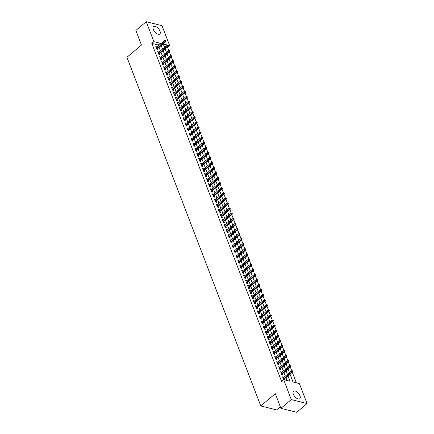 <?xml version="1.0" encoding="UTF-8"?>
<svg xmlns="http://www.w3.org/2000/svg" width="434" height="434" viewBox="0 0 434 434"><rect width="100%" height="100%" fill="white"/><g stroke="black" fill="none" stroke-linecap="round" stroke-linejoin="round"><path stroke-width="0.65" d="M293.313 394.126A4.883 2.436 -130.1 0 1 293.493 391.229A4.883 2.436 -130.1 0 1 296.829 391.842A4.883 2.436 -130.1 0 1 299.965 395.808A4.883 2.436 -130.1 0 1 299.786 398.7A4.883 2.436 -130.1 0 1 296.444 398.092A4.883 2.436 -130.1 0 1 293.313 394.126M153.332 29.458A4.883 2.436 -130.1 0 1 153.511 26.561A4.883 2.436 -130.1 0 1 156.848 27.174A4.883 2.436 -130.1 0 1 159.978 31.139A4.883 2.436 -130.1 0 1 159.799 34.036A4.883 2.436 -130.1 0 1 156.462 33.423A4.883 2.436 -130.1 0 1 153.332 29.458M280.31 406.75L276.55 409.918L260.78 405.936L126.94 57.277L141.468 45.049L135.858 30.434L146.231 21.7L162.007 25.682L169.661 45.63L163.271 44.018L164.557 47.377M168.859 50.686L167.589 47.377L169.661 45.63M296.362 382.848L292.304 372.28M291.767 370.88L290.351 367.197M289.82 365.802L288.404 362.113M287.867 360.719L286.451 357.03M285.914 355.636L284.498 351.947M283.966 350.553L282.55 346.864M282.013 345.469L280.597 341.78M280.06 340.386L278.65 336.703M278.113 335.303L276.697 331.619M276.16 330.225L274.744 326.536M274.212 325.142L272.796 321.453M272.259 320.059L270.843 316.37M270.306 314.976L268.89 311.286M268.358 309.892L266.943 306.203M266.405 304.809L264.99 301.125M264.452 299.726L263.042 296.042M262.505 294.648L261.089 290.959M260.552 289.565L259.136 285.876M258.604 284.482L257.188 280.793M256.651 279.398L255.235 275.709M254.698 274.315L253.282 270.626M252.751 269.232L251.335 265.548M250.798 264.149L249.382 260.465M248.845 259.065L247.434 255.382M246.897 253.988L245.481 250.299M244.944 248.904L243.528 245.215M242.997 243.821L241.581 240.132M241.044 238.738L239.628 235.049M239.091 233.655L237.675 229.971M237.143 228.572L235.727 224.888M235.19 223.488L233.774 219.805M233.237 218.411L231.821 214.721M231.289 213.327L229.874 209.638M229.336 208.244L227.921 204.555M227.389 203.161L225.973 199.472M225.436 198.078L224.02 194.389M223.483 192.994L222.067 189.311M221.535 187.911L220.119 184.228M219.582 182.833L218.166 179.144M217.629 177.75L216.213 174.061M215.682 172.667L214.266 168.978M213.729 167.584L212.313 163.895M211.776 162.5L210.365 158.811M209.828 157.417L208.412 153.734M207.875 152.334L206.459 148.65M205.928 147.256L204.512 143.567M203.975 142.173L202.559 138.484M202.022 137.09L200.606 133.401M200.074 132.007L198.658 128.318M198.121 126.923L196.705 123.234M196.168 121.84L194.757 118.157M194.22 116.757L192.804 113.073M192.267 111.674L190.851 107.99M190.32 106.596L188.904 102.907M188.367 101.513L186.951 97.824M186.414 96.429L184.998 92.74M184.466 91.346L183.05 87.657M182.513 86.263L181.097 82.574M180.56 81.18L179.15 77.496M178.613 76.096L177.197 72.413M176.66 71.019L175.244 67.33M174.712 65.935L173.296 62.246M172.759 60.852L171.343 57.163M170.806 55.769L169.39 52.08M290.015 374.206L293.01 382.001L299.4 383.618L307.06 403.566L291.29 399.584L283.63 379.636L290.026 381.247L287.981 375.92M291.29 399.584L280.912 408.318L296.682 412.3L307.06 403.566M283.782 377.401L282.599 376.826L283.679 379.647M281.829 372.323L280.646 371.743L281.818 374.792L282.881 375.063L282.425 373.869M279.881 367.24L278.693 366.659L279.865 369.708L280.934 369.98L280.472 368.786M277.928 362.157L276.746 361.576L277.917 364.625L278.981 364.896L278.525 363.703M275.981 357.074L274.793 356.493L275.964 359.542L277.028 359.813L276.572 358.625M274.028 351.99L272.845 351.41L274.011 354.464L275.08 354.73L274.624 353.542M272.075 346.907L270.892 346.332L272.064 349.381L273.127 349.647L272.671 348.459M270.127 341.824L268.939 341.249L270.111 344.298L271.179 344.563L270.718 343.375M268.174 336.741L266.991 336.166L268.158 339.214L269.226 339.486L268.771 338.292M266.221 331.663L265.038 331.082L266.21 334.131L267.273 334.402L266.818 333.209M264.273 326.58L263.085 325.999L264.257 329.048L265.326 329.319L264.865 328.126M262.32 321.496L261.138 320.916L262.31 323.965L263.373 324.236L262.917 323.042M260.373 316.413L259.185 315.833L260.357 318.887L261.42 319.153L260.964 317.965M258.42 311.33L257.237 310.755L258.404 313.804L259.472 314.07L259.017 312.881M256.467 306.247L255.284 305.672L256.456 308.72L257.519 308.986L257.064 307.798M254.519 301.163L253.331 300.588L254.503 303.637L255.572 303.909L255.111 302.715M252.566 296.086L251.384 295.505L252.55 298.554L253.619 298.825L253.163 297.632M250.613 291.002L249.431 290.422L250.602 293.471L251.666 293.742L251.21 292.549M248.666 285.919L247.478 285.339L248.649 288.388L249.718 288.659L249.257 287.465M246.713 280.836L245.53 280.255L246.702 283.304L247.765 283.576L247.309 282.388M244.76 275.753L243.577 275.172L244.749 278.227L245.812 278.492L245.356 277.304M242.812 270.67L241.629 270.094L242.796 273.143L243.865 273.409L243.409 272.221M240.859 265.586L239.677 265.011L240.848 268.06L241.912 268.326L241.456 267.138M238.912 260.508L237.723 259.928L238.895 262.977L239.959 263.248L239.503 262.055M236.959 255.425L235.776 254.845L236.942 257.894L238.011 258.165L237.555 256.971M235.006 250.342L233.823 249.762L234.995 252.81L236.058 253.082L235.602 251.888M233.058 245.259L231.87 244.678L233.042 247.727L234.11 247.998L233.649 246.81M231.105 240.176L229.922 239.595L231.094 242.649L232.157 242.915L231.702 241.727M229.152 235.092L227.969 234.517L229.141 237.566L230.204 237.832L229.749 236.644M227.204 230.009L226.022 229.434L227.188 232.483L228.257 232.749L227.796 231.561M225.251 224.926L224.069 224.351L225.241 227.4L226.304 227.671L225.848 226.477M223.304 219.848L222.116 219.268L223.288 222.316L224.351 222.588L223.895 221.394M221.351 214.765L220.168 214.184L221.335 217.233L222.403 217.505L221.948 216.311M219.398 209.682L218.215 209.101L219.387 212.15L220.45 212.421L219.995 211.228M217.45 204.598L216.262 204.018L217.434 207.072L218.503 207.338L218.042 206.15M215.497 199.515L214.315 198.94L215.486 201.989L216.55 202.255L216.094 201.067M213.544 194.432L212.362 193.857L213.533 196.906L214.597 197.172L214.141 195.984M211.597 189.349L210.414 188.774L211.58 191.823L212.649 192.094L212.188 190.9M209.644 184.271L208.461 183.691L209.633 186.739L210.696 187.011L210.24 185.817M207.696 179.188L206.508 178.607L207.68 181.656L208.743 181.927L208.287 180.734M205.743 174.105L204.56 173.524L205.727 176.573L206.796 176.844L206.34 175.651M203.79 169.021L202.607 168.441L203.779 171.49L204.843 171.761L204.387 170.573M201.843 163.938L200.654 163.358L201.826 166.412L202.895 166.678L202.434 165.49M199.89 158.855L198.707 158.28L199.879 161.329L200.942 161.594L200.486 160.406M197.937 153.772L196.754 153.197L197.926 156.245L198.989 156.511L198.533 155.323M195.989 148.694L194.801 148.113L195.973 151.162L197.041 151.433L196.58 150.24M194.036 143.611L192.853 143.03L194.025 146.079L195.088 146.35L194.633 145.157M192.088 138.527L190.9 137.947L192.072 140.996L193.135 141.267L192.68 140.073M190.135 133.444L188.953 132.864L190.119 135.913L191.188 136.184L190.732 134.996M188.182 128.361L187 127.78L188.172 130.835L189.235 131.101L188.779 129.912M186.235 123.278L185.047 122.703L186.219 125.752L187.287 126.017L186.826 124.829M184.282 118.194L183.099 117.619L184.266 120.668L185.334 120.934L184.879 119.746M182.329 113.111L181.146 112.536L182.318 115.585L183.381 115.856L182.926 114.663M180.381 108.033L179.193 107.453L180.365 110.502L181.434 110.773L180.973 109.58M178.428 102.95L177.246 102.37L178.417 105.419L179.481 105.69L179.025 104.496M176.481 97.867L175.293 97.287L176.464 100.335L177.528 100.607L177.072 99.413M174.528 92.784L173.345 92.203L174.511 95.258L175.58 95.523L175.124 94.335M172.575 87.701L171.392 87.125L172.564 90.174L173.627 90.44L173.171 89.252M170.627 82.617L169.439 82.042L170.611 85.091L171.68 85.357L171.218 84.169M168.674 77.534L167.491 76.959L168.658 80.008L169.727 80.279L169.271 79.086M166.721 72.456L165.538 71.876L166.71 74.925L167.774 75.196L167.318 74.002M164.774 67.373L163.585 66.793L164.757 69.841L165.826 70.113L165.365 68.919M162.821 62.29L161.638 61.709L162.81 64.758L163.873 65.029L163.417 63.836M160.868 57.207L159.685 56.626L160.857 59.675L161.92 59.946L161.464 58.758M158.92 52.123L157.737 51.548L158.904 54.597L159.972 54.863L159.511 53.675M165.197 49.037L166.282 51.868M167.144 54.12L168.235 56.952M169.097 59.203L170.182 62.035M171.05 64.281L172.135 67.113M172.998 69.364L174.088 72.196M174.951 74.447L176.036 77.279M176.898 79.53L177.989 82.362M178.851 84.614L179.936 87.446M180.804 89.697L181.889 92.529M182.752 94.78L183.842 97.612M184.705 99.858L185.79 102.69M186.658 104.941L187.743 107.773M188.606 110.024L189.696 112.856M190.559 115.108L191.644 117.939M192.506 120.191L193.597 123.023M194.459 125.274L195.544 128.106M196.412 130.357L197.497 133.189M198.36 135.435L199.45 138.272M200.313 140.518L201.398 143.35M202.266 145.602L203.351 148.433M204.213 150.685L205.304 153.517M206.166 155.768L207.251 158.6M208.114 160.851L209.204 163.683M210.067 165.934L211.157 168.766M212.02 171.018L213.105 173.85M213.967 176.096L215.058 178.927M215.92 181.179L217.005 184.011M217.873 186.262L218.958 189.094M219.821 191.345L220.911 194.177M221.774 196.428L222.859 199.26M223.727 201.512L224.812 204.343M225.675 206.595L226.765 209.427M227.628 211.673L228.713 214.504M229.575 216.756L230.666 219.588M231.528 221.839L232.613 224.671M233.481 226.922L234.566 229.754M235.429 232.006L236.519 234.837M237.382 237.089L238.467 239.921M239.335 242.172L240.42 245.004M241.282 247.25L242.373 250.087M243.235 252.333L244.32 255.165M245.183 257.416L246.273 260.248M247.136 262.499L248.221 265.331M249.089 267.583L250.174 270.415M251.036 272.666L252.127 275.498M252.989 277.749L254.074 280.581M254.942 282.832L256.027 285.664M256.89 287.91L257.98 290.742M258.843 292.993L259.928 295.825M260.791 298.077L261.881 300.908M262.744 303.16L263.829 305.992M264.697 308.243L265.782 311.075M266.644 313.326L267.735 316.158M268.597 318.41L269.682 321.241M270.55 323.487L271.635 326.319M272.498 328.571L273.588 331.402M274.451 333.654L275.536 336.486M276.398 338.737L277.489 341.569M278.351 343.82L279.436 346.652M280.304 348.903L281.389 351.735M282.252 353.987L283.342 356.819M284.205 359.064L285.29 361.896M286.158 364.148L287.243 366.98M288.105 369.231L289.196 372.063M290.058 374.314L291.143 377.146M167.589 47.377L167.128 47.263M165.256 46.791L164.231 46.53M291.925 379.18L293.27 382.066M158.497 45.754L158.209 45.011L151.813 43.395L281.558 381.383L283.63 379.636M286.983 380.482L285.903 377.667M285.312 376.115L283.955 372.584M283.359 371.032L282.002 367.5M281.406 365.954L280.049 362.417M279.458 360.871L278.102 357.334M277.505 355.788L276.149 352.256M275.552 350.705L274.196 347.173M273.604 345.621L272.248 342.09M271.651 340.538L270.295 337.006M269.704 335.455L268.348 331.923M267.751 330.377L266.395 326.84M265.798 325.294L264.442 321.757M263.85 320.211L262.494 316.679M261.897 315.127L260.541 311.596M259.944 310.044L258.588 306.512M257.997 304.961L256.64 301.429M256.044 299.878L254.687 296.346M254.096 294.8L252.74 291.263M252.143 289.717L250.787 286.18M250.19 284.633L248.834 281.102M248.243 279.55L246.886 276.019M246.29 274.467L244.933 270.935M244.337 269.384L242.98 265.852M242.389 264.301L241.033 260.769M240.436 259.217L239.08 255.686M238.488 254.14L237.132 250.602M236.535 249.056L235.179 245.525M234.582 243.973L233.226 240.441M232.635 238.89L231.279 235.358M230.682 233.807L229.326 230.275M228.729 228.723L227.373 225.192M226.781 223.64L225.425 220.109M224.828 218.562L223.472 215.025M222.875 213.479L221.519 209.942M220.928 208.396L219.571 204.864M218.975 203.313L217.618 199.781M217.027 198.229L215.671 194.698M215.074 193.146L213.718 189.615M213.121 188.063L211.765 184.531M211.174 182.985L209.817 179.448M209.221 177.902L207.864 174.365M207.268 172.819L205.911 169.287M205.32 167.736L203.964 164.204M203.367 162.652L202.011 159.121M201.419 157.569L200.063 154.037M199.466 152.486L198.11 148.954M197.513 147.403L196.157 143.871M195.566 142.325L194.21 138.788M193.613 137.242L192.257 133.71M191.66 132.158L190.304 128.627M189.712 127.075L188.356 123.544M187.759 121.992L186.403 118.46M185.812 116.909L184.455 113.377M183.859 111.826L182.502 108.294M181.906 106.748L180.549 103.211M179.958 101.665L178.602 98.127M178.005 96.581L176.649 93.05M176.052 91.498L174.696 87.966M174.105 86.415L172.748 82.883M172.152 81.332L170.795 77.8M170.204 76.248L168.848 72.717M168.251 71.171L166.895 67.633M166.298 66.087L164.942 62.55M164.35 61.004L162.994 57.472M162.397 55.921L161.041 52.389M160.444 50.838L159.088 47.306M156.967 47.04L155.784 46.465L156.956 49.514L158.019 49.78L157.564 48.592M284.747 379.918L284.379 378.953M280.912 408.318L275.302 393.709L260.78 405.936M151.813 43.395L153.891 41.648L146.231 21.7M160.569 44.008L160.287 43.264L153.891 41.648M287.384 374.368L286.028 370.837M285.431 369.285L284.075 365.754M283.483 364.207L282.127 360.67M281.53 359.124L280.174 355.587M279.583 354.041L278.227 350.509M277.63 348.958L276.274 345.426M275.677 343.874L274.321 340.343M273.729 338.791L272.373 335.26M271.776 333.708L270.42 330.176M269.823 328.63L268.467 325.093M267.876 323.547L266.519 320.01M265.923 318.464L264.566 314.932M263.975 313.381L262.619 309.849M262.022 308.297L260.666 304.766M260.069 303.214L258.713 299.682M258.122 298.131L256.765 294.599M256.168 293.048L254.812 289.516M254.215 287.97L252.859 284.433M252.268 282.887L250.912 279.35M250.315 277.803L248.959 274.272M248.367 272.72L247.011 269.188M246.414 267.637L245.058 264.105M244.461 262.554L243.105 259.022M242.514 257.471L241.158 253.939M240.561 252.393L239.205 248.856M238.608 247.309L237.252 243.772M236.66 242.226L235.304 238.695M234.707 237.143L233.351 233.611M232.76 232.06L231.403 228.528M230.807 226.977L229.45 223.445M228.854 221.893L227.497 218.362M226.906 216.816L225.55 213.278M224.953 211.732L223.597 208.195M223 206.649L221.644 203.117M221.052 201.566L219.696 198.034M219.099 196.483L217.743 192.951M217.146 191.399L215.796 187.868M215.199 186.316L213.843 182.785M213.246 181.233L211.89 177.701M211.298 176.155L209.942 172.618M209.345 171.072L207.989 167.535M207.392 165.989L206.036 162.457M205.445 160.906L204.088 157.374M203.492 155.822L202.136 152.291M201.539 150.739L200.183 147.207M199.591 145.656L198.235 142.124M197.638 140.578L196.282 137.041M195.691 135.495L194.334 131.958M193.738 130.412L192.381 126.88M191.785 125.328L190.428 121.797M189.837 120.245L188.481 116.713M187.884 115.162L186.528 111.63M185.931 110.079L184.575 106.547M183.983 105.001L182.627 101.464M182.03 99.918L180.674 96.381M180.083 94.834L178.727 91.303M178.13 89.751L176.774 86.22M176.177 84.668L174.821 81.136M174.229 79.585L172.873 76.053M172.276 74.502L170.92 70.97M170.323 69.418L168.967 65.887M168.376 64.34L167.019 60.803M166.423 59.257L165.066 55.726M164.475 54.174L163.119 50.642M162.522 49.091L161.166 45.559M165.153 48.928L166.51 52.46M167.106 54.006L168.463 57.543M169.054 59.089L170.41 62.626M171.007 64.172L172.363 67.704M172.954 69.256L174.311 72.787M174.907 74.339L176.264 77.87M176.86 79.422L178.217 82.954M178.808 84.505L180.164 88.037M180.761 89.588L182.117 93.12M182.714 94.666L184.07 98.203M184.662 99.749L186.018 103.281M186.615 104.833L187.971 108.364M188.562 109.916L189.918 113.448M190.515 114.999L191.871 118.531M192.468 120.082L193.824 123.614M194.416 125.166L195.772 128.697M196.369 130.243L197.725 133.78M198.322 135.327L199.678 138.864M200.269 140.41L201.626 143.942M202.222 145.493L203.579 149.025M204.17 150.576L205.526 154.108M206.123 155.66L207.479 159.191M208.076 160.743L209.432 164.274M210.023 165.821L211.38 169.358M211.976 170.904L213.333 174.441M213.929 175.987L215.286 179.519M215.877 181.07L217.233 184.602M217.83 186.153L219.186 189.685M219.783 191.237L221.134 194.768M221.731 196.32L223.087 199.852M223.684 201.398L225.04 204.935M225.631 206.481L226.987 210.018M227.584 211.564L228.94 215.096M229.537 216.647L230.893 220.179M231.485 221.731L232.841 225.262M233.438 226.814L234.794 230.346M235.391 231.897L236.747 235.429M237.338 236.98L238.695 240.512M239.291 242.058L240.648 245.595M241.239 247.141L242.595 250.678M243.192 252.225L244.548 255.756M245.145 257.308L246.501 260.839M247.092 262.391L248.449 265.923M249.045 267.474L250.402 271.006M250.998 272.557L252.355 276.089M252.946 277.635L254.302 281.172M254.899 282.718L256.255 286.256M256.847 287.802L258.203 291.333M258.8 292.885L260.156 296.417M260.753 297.968L262.109 301.5M262.7 303.051L264.056 306.583M264.653 308.135L266.009 311.666M266.606 313.212L267.962 316.749M268.554 318.296L269.91 321.833M270.507 323.379L271.863 326.911M272.454 328.462L273.811 331.994M274.407 333.545L275.764 337.077M276.36 338.629L277.717 342.16M278.308 343.712L279.664 347.243M280.261 348.795L281.617 352.327M282.214 353.873L283.57 357.41M284.161 358.956L285.518 362.493M286.114 364.039L287.471 367.571M288.062 369.122L289.418 372.654M158.209 45.011L160.287 43.264M156.121 47.344L156.848 46.731M158.074 52.427L158.801 51.814M160.027 57.51L160.754 56.897M161.974 62.594L162.701 61.981M163.927 67.677L164.654 67.064M165.875 72.755L166.602 72.147M167.828 77.838L168.555 77.225M169.781 82.921L170.508 82.308M171.728 88.004L172.455 87.391M173.681 93.088L174.408 92.475M175.634 98.171L176.361 97.558M177.582 103.254L178.309 102.641M179.535 108.332L180.262 107.724M181.483 113.415L182.215 112.802M183.436 118.498L184.162 117.885M185.389 123.582L186.115 122.968M187.336 128.665L188.063 128.052M189.289 133.748L190.016 133.135M191.242 138.831L191.969 138.218M193.19 143.914L193.917 143.301M195.143 148.992L195.87 148.379M197.09 154.075L197.823 153.462M199.043 159.159L199.77 158.546M200.996 164.242L201.723 163.629M202.944 169.325L203.671 168.712M204.897 174.408L205.624 173.795M206.85 179.492L207.577 178.879M208.797 184.569L209.524 183.962M210.75 189.653L211.477 189.04M212.698 194.736L213.43 194.123M214.651 199.819L215.378 199.206M216.604 204.902L217.331 204.289M218.552 209.985L219.278 209.372M220.505 215.069L221.232 214.456M222.458 220.147L223.184 219.539M224.405 225.23L225.132 224.617M226.358 230.313L227.085 229.7M228.311 235.396L229.038 234.783M230.259 240.479L230.986 239.866M232.212 245.563L232.939 244.95M234.159 250.646L234.886 250.033M236.112 255.729L236.839 255.116M238.065 260.807L238.792 260.194M240.013 265.89L240.74 265.277M241.966 270.973L242.693 270.36M243.919 276.057L244.646 275.444M245.866 281.14L246.593 280.527M247.819 286.223L248.546 285.61M249.767 291.306L250.494 290.693M251.72 296.384L252.447 295.776M253.673 301.467L254.4 300.854M255.621 306.55L256.348 305.937M257.574 311.634L258.301 311.021M259.527 316.717L260.254 316.104M261.474 321.8L262.201 321.187M263.427 326.883L264.154 326.27M265.375 331.961L266.107 331.354M267.328 337.044L268.055 336.431M269.281 342.128L270.008 341.515M271.228 347.211L271.955 346.598M273.181 352.294L273.908 351.681M275.134 357.377L275.861 356.764M277.082 362.461L277.809 361.847M279.035 367.538L279.762 366.931M280.982 372.622L281.715 372.009M282.935 377.705L283.662 377.092M156.837 49.205L165.723 41.724L164.953 41.528L156.593 48.57M165.587 40.915L166.01 41.024L165.392 40.405L165.587 40.915L164.953 41.528L164.6 40.617L156.24 47.653M165.723 41.724L166.01 41.024M165.392 40.405L164.6 40.617M158.784 54.288L167.67 46.807L166.906 46.612L158.546 53.653M167.535 45.999L167.963 46.107L167.34 45.489L167.535 45.999L166.906 46.612L166.553 45.695L158.193 52.736M167.67 46.807L167.963 46.107M167.34 45.489L166.553 45.695M160.737 59.366L169.623 51.89L168.853 51.695L160.493 58.731M169.488 51.082L169.911 51.185L169.293 50.572L169.488 51.082L168.853 51.695L168.506 50.778L160.141 57.82M169.623 51.89L169.911 51.185M169.293 50.572L168.506 50.778M162.69 64.449L171.571 56.968L170.806 56.778L162.446 63.814M171.435 56.16L171.864 56.268L171.246 55.655L171.435 56.16L170.806 56.778L170.453 55.861L162.094 62.903M171.571 56.968L171.864 56.268M171.246 55.655L170.453 55.861M164.638 69.532L173.524 62.051L172.759 61.861L164.394 68.897M173.388 61.243L173.817 61.351L173.622 60.847L173.193 60.738L173.388 61.243L172.759 61.861L172.406 60.944L164.047 67.986M173.524 62.051L173.817 61.351M173.193 60.738L172.406 60.944M166.591 74.615L175.477 67.134L174.707 66.939L166.347 73.981M175.341 66.326L175.765 66.435L175.569 65.925L175.146 65.822L175.341 66.326L174.707 66.939L174.359 66.028L165.994 73.064M175.477 67.134L175.765 66.435M175.146 65.822L174.359 66.028M168.544 79.699L177.425 72.218L176.66 72.022L168.3 79.064M177.289 71.409L177.718 71.518L177.522 71.008L177.094 70.899L177.289 71.409L176.66 72.022L176.307 71.111L167.947 78.147M177.425 72.218L177.718 71.518M177.094 70.899L176.307 71.111M170.491 84.782L179.378 77.301L178.607 77.106L170.247 84.147M179.242 76.492L179.671 76.601L179.047 75.983L179.242 76.492L178.607 77.106L178.26 76.194L169.9 83.23M179.378 77.301L179.671 76.601M179.047 75.983L178.26 76.194M172.444 89.865L181.331 82.384L180.56 82.189L172.2 89.23M181.195 81.576L181.618 81.684L181.423 81.174L181 81.066L181.195 81.576L180.56 82.189L180.208 81.272L171.848 88.314M181.331 82.384L181.618 81.684M181 81.066L180.208 81.272M174.392 94.948L183.278 87.467L182.513 87.272L174.153 94.314M183.143 86.659L183.571 86.767L182.947 86.149L183.143 86.659L182.513 87.272L182.161 86.355L173.801 93.397M183.278 87.467L183.571 86.767M182.947 86.149L182.161 86.355M176.345 100.026L185.231 92.55L184.461 92.355L176.101 99.391M185.096 91.742L185.519 91.845L184.9 91.232L185.096 91.742L184.461 92.355L184.114 91.438L175.748 98.48M185.231 92.55L185.519 91.845M184.9 91.232L184.114 91.438M178.298 105.109L187.179 97.628L186.414 97.438L178.054 104.475M187.049 96.82L187.472 96.928L186.853 96.315L187.049 96.82L186.414 97.438L186.061 96.522L177.701 103.563M187.179 97.628L187.472 96.928M186.853 96.315L186.061 96.522M180.246 110.193L189.132 102.712L188.367 102.522L180.001 109.558M188.996 101.903L189.425 102.012L189.229 101.502L188.801 101.399L188.996 101.903L188.367 102.522L188.014 101.605L179.654 108.641M189.132 102.712L189.425 102.012M188.801 101.399L188.014 101.605M182.199 115.276L191.085 107.795L190.314 107.599L181.954 114.641M190.949 106.986L191.372 107.095L190.754 106.476L190.949 106.986L190.314 107.599L189.967 106.688L181.602 113.724M191.085 107.795L191.372 107.095M190.754 106.476L189.967 106.688M184.152 120.359L193.032 112.878L192.267 112.683L183.907 119.724M192.897 112.07L193.325 112.178L192.701 111.56L192.897 112.07L192.267 112.683L191.915 111.771L183.555 118.807M193.032 112.878L193.325 112.178M192.701 111.56L191.915 111.771M186.099 125.442L194.985 117.961L194.22 117.766L185.855 124.808M194.85 117.153L195.278 117.261L195.083 116.751L194.654 116.643L194.85 117.153L194.22 117.766L193.868 116.849L185.508 123.891M194.985 117.961L195.278 117.261M194.654 116.643L193.868 116.849M188.052 130.525L196.938 123.044L196.168 122.849L187.808 129.891M196.803 122.236L197.226 122.345L196.607 121.726L196.803 122.236L196.168 122.849L195.815 121.932L187.455 128.974M196.938 123.044L197.226 122.345M196.607 121.726L195.815 121.932M190 135.603L198.886 128.128L198.121 127.932L189.761 134.969M198.75 127.319L199.179 127.422L198.555 126.809L198.75 127.319L198.121 127.932L197.768 127.016L189.408 134.057M198.886 128.128L199.179 127.422M198.555 126.809L197.768 127.016M191.953 140.687L200.839 133.205L200.069 133.016L191.709 140.052M200.703 132.397L201.126 132.506L200.937 132.001L200.508 131.893L200.703 132.397L200.069 133.016L199.721 132.099L191.356 139.14M200.839 133.205L201.126 132.506M200.508 131.893L199.721 132.099M193.906 145.77L202.786 138.289L202.022 138.099L193.662 145.135M202.656 137.48L203.079 137.589L202.884 137.079L202.461 136.976L202.656 137.48L202.022 138.099L201.669 137.182L193.309 144.224M202.786 138.289L203.079 137.589M202.461 136.976L201.669 137.182M195.853 150.853L204.739 143.372L203.975 143.177L195.609 150.218M204.604 142.564L205.032 142.672L204.409 142.054L204.604 142.564L203.975 143.177L203.622 142.265L195.262 149.301M204.739 143.372L205.032 142.672M204.409 142.054L203.622 142.265M197.806 155.936L206.692 148.455L205.922 148.26L197.562 155.301M206.557 147.647L206.98 147.755L206.785 147.245L206.362 147.137L206.557 147.647L205.922 148.26L205.575 147.348L197.21 154.385M206.692 148.455L206.98 147.755M206.362 147.137L205.575 147.348M199.759 161.019L208.64 153.538L207.875 153.343L199.515 160.385M208.504 152.73L208.933 152.839L208.309 152.22L208.504 152.73L207.875 153.343L207.523 152.432L199.163 159.468M208.64 153.538L208.933 152.839M208.309 152.22L207.523 152.432M201.707 166.103L210.593 158.622L209.828 158.426L201.463 165.468M210.457 157.813L210.886 157.922L210.262 157.303L210.457 157.813L209.828 158.426L209.476 157.509L201.116 164.551M210.593 158.622L210.886 157.922M210.262 157.303L209.476 157.509M203.66 171.18L212.546 163.705L211.776 163.509L203.416 170.546M212.41 162.896L212.834 163L212.215 162.387L212.41 162.896L211.776 163.509L211.423 162.593L203.063 169.634M212.546 163.705L212.834 163M212.215 162.387L211.423 162.593M205.613 176.264L214.494 168.783L213.729 168.593L205.369 175.629M214.358 167.974L214.787 168.083L214.163 167.47L214.358 167.974L213.729 168.593L213.376 167.676L205.016 174.718M214.494 168.783L214.787 168.083M214.163 167.47L213.376 167.676M207.561 181.347L216.447 173.866L215.676 173.676L207.316 180.712M216.311 173.058L216.734 173.166L216.544 172.656L216.116 172.553L216.311 173.058L215.676 173.676L215.329 172.759L206.964 179.801M216.447 173.866L216.734 173.166M216.116 172.553L215.329 172.759M209.513 186.43L218.394 178.949L217.629 178.754L209.269 185.795M218.264 178.141L218.687 178.249L218.492 177.739L218.069 177.636L218.264 178.141L217.629 178.754L217.277 177.842L208.917 184.879M218.394 178.949L218.687 178.249M218.069 177.636L217.277 177.842M211.461 191.513L220.347 184.032L219.582 183.837L211.217 190.879M220.212 183.224L220.64 183.332L220.445 182.822L220.016 182.714L220.212 183.224L219.582 183.837L219.23 182.926L210.87 189.962M220.347 184.032L220.64 183.332M220.016 182.714L219.23 182.926M213.414 196.597L222.3 189.115L221.53 188.92L213.17 195.962M222.165 188.307L222.588 188.416L221.969 187.797L222.165 188.307L221.53 188.92L221.183 188.009L212.817 195.045M222.3 189.115L222.588 188.416M221.969 187.797L221.183 188.009M215.367 201.68L224.248 194.199L223.483 194.003L215.123 201.045M224.112 193.39L224.541 193.499L224.345 192.989L223.917 192.88L224.112 193.39L223.483 194.003L223.13 193.087L214.77 200.128M224.248 194.199L224.541 193.499M223.917 192.88L223.13 193.087M217.315 206.758L226.201 199.282L225.436 199.087L217.071 206.128M226.065 198.474L226.494 198.577L225.87 197.964L226.065 198.474L225.436 199.087L225.083 198.17L216.723 205.211M226.201 199.282L226.494 198.577M225.87 197.964L225.083 198.17M219.268 211.841L228.154 204.365L227.383 204.17L219.024 211.206M228.018 203.557L228.441 203.66L227.823 203.047L228.018 203.557L227.383 204.17L227.031 203.253L218.671 210.295M228.154 204.365L228.441 203.66M227.823 203.047L227.031 203.253M221.221 216.924L230.101 209.443L229.336 209.253L220.977 216.289M229.966 208.635L230.394 208.743L229.77 208.13L229.966 208.635L229.336 209.253L228.984 208.336L220.624 215.378M230.101 209.443L230.394 208.743M229.77 208.13L228.984 208.336M223.168 222.007L232.054 214.526L231.284 214.336L222.924 221.373M231.919 213.718L232.347 213.826L232.152 213.316L231.723 213.213L231.919 213.718L231.284 214.336L230.937 213.419L222.577 220.456M232.054 214.526L232.347 213.826M231.723 213.213L230.937 213.419M225.121 227.09L234.007 219.609L233.237 219.414L224.877 226.456M233.872 218.801L234.295 218.91L233.676 218.291L233.872 218.801L233.237 219.414L232.884 218.503L224.524 225.539M234.007 219.609L234.295 218.91M233.676 218.291L232.884 218.503M227.069 232.174L235.955 224.693L235.19 224.497L226.83 231.539M235.819 223.884L236.248 223.993L235.624 223.374L235.819 223.884L235.19 224.497L234.837 223.586L226.477 230.622M235.955 224.693L236.248 223.993M235.624 223.374L234.837 223.586M229.022 237.257L237.908 229.776L237.138 229.581L228.778 236.622M237.772 228.968L238.195 229.076L237.577 228.458L237.772 228.968L237.138 229.581L236.79 228.664L228.425 235.705M237.908 229.776L238.195 229.076M237.577 228.458L236.79 228.664M230.975 242.34L239.856 234.859L239.091 234.664L230.731 241.705M239.72 234.051L240.148 234.159L239.525 233.541L239.72 234.051L239.091 234.664L238.738 233.747L230.378 240.789M239.856 234.859L240.148 234.159M239.525 233.541L238.738 233.747M232.922 247.418L241.809 239.942L241.044 239.747L232.678 246.783M241.673 239.134L242.101 239.237L241.478 238.624L241.673 239.134L241.044 239.747L240.691 238.83L232.331 245.872M241.809 239.942L242.101 239.237M241.478 238.624L240.691 238.83M234.875 252.501L243.762 245.02L242.991 244.83L234.631 251.866M243.626 244.212L244.049 244.32L243.431 243.707L243.626 244.212L242.991 244.83L242.639 243.913L234.279 250.955M243.762 245.02L244.049 244.32M243.431 243.707L242.639 243.913M236.828 257.584L245.709 250.103L244.944 249.913L236.584 256.95M245.573 249.295L246.002 249.404L245.807 248.894L245.378 248.791L245.573 249.295L244.944 249.913L244.592 248.997L236.232 256.038M245.709 250.103L246.002 249.404M245.378 248.791L244.592 248.997M238.776 262.668L247.662 255.187L246.892 254.991L238.532 262.033M247.526 254.378L247.955 254.487L247.331 253.868L247.526 254.378L246.892 254.991L246.545 254.08L238.185 261.116M247.662 255.187L247.955 254.487M247.331 253.868L246.545 254.08M240.729 267.751L249.615 260.27L248.845 260.075L240.485 267.116M249.479 259.461L249.903 259.57L249.707 259.06L249.284 258.952L249.479 259.461L248.845 260.075L248.492 259.163L240.132 266.199M249.615 260.27L249.903 259.57M249.284 258.952L248.492 259.163M242.677 272.834L251.563 265.353L250.798 265.158L242.438 272.199M251.427 264.545L251.856 264.653L251.232 264.035L251.427 264.545L250.798 265.158L250.445 264.246L242.085 271.283M251.563 265.353L251.856 264.653M251.232 264.035L250.445 264.246M244.63 277.917L253.516 270.436L252.745 270.241L244.385 277.283M253.38 269.628L253.803 269.736L253.608 269.226L253.185 269.118L253.38 269.628L252.745 270.241L252.398 269.324L244.033 276.366M253.516 270.436L253.803 269.736M253.185 269.118L252.398 269.324M246.583 282.995L255.463 275.519L254.698 275.324L246.338 282.36M255.328 274.711L255.756 274.814L255.138 274.201L255.328 274.711L254.698 275.324L254.346 274.407L245.986 281.449M255.463 275.519L255.756 274.814M255.138 274.201L254.346 274.407M248.53 288.078L257.416 280.597L256.651 280.407L248.286 287.444M257.281 279.789L257.709 279.897L257.085 279.284L257.281 279.789L256.651 280.407L256.299 279.491L247.939 286.532M257.416 280.597L257.709 279.897M257.085 279.284L256.299 279.491M250.483 293.162L259.369 285.68L258.599 285.491L250.239 292.527M259.234 284.872L259.657 284.981L259.461 284.471L259.038 284.368L259.234 284.872L258.599 285.491L258.252 284.574L249.886 291.615M259.369 285.68L259.657 284.981M259.038 284.368L258.252 284.574M252.436 298.245L261.317 290.764L260.552 290.568L252.192 297.61M261.181 289.955L261.61 290.064L261.414 289.554L260.986 289.451L261.181 289.955L260.552 290.568L260.199 289.657L251.839 296.693M261.317 290.764L261.61 290.064M260.986 289.451L260.199 289.657M254.384 303.328L263.27 295.847L262.505 295.652L254.14 302.693M263.134 295.039L263.563 295.147L263.367 294.637L262.939 294.529L263.134 295.039L262.505 295.652L262.152 294.74L253.792 301.776M263.27 295.847L263.563 295.147M262.939 294.529L262.152 294.74M256.337 308.411L265.223 300.93L264.452 300.735L256.093 307.777M265.087 300.122L265.51 300.23L264.892 299.612L265.087 300.122L264.452 300.735L264.1 299.823L255.74 306.86M265.223 300.93L265.51 300.23M264.892 299.612L264.1 299.823M258.284 313.494L267.17 306.013L266.405 305.818L258.046 312.86M267.035 305.205L267.463 305.314L267.268 304.804L266.839 304.695L267.035 305.205L266.405 305.818L266.053 304.901L257.693 311.943M267.17 306.013L267.463 305.314M266.839 304.695L266.053 304.901M260.237 318.572L269.123 311.097L268.353 310.901L259.993 317.943M268.988 310.288L269.411 310.391L268.792 309.778L268.988 310.288L268.353 310.901L268.006 309.984L259.641 317.026M269.123 311.097L269.411 310.391M268.792 309.778L268.006 309.984M262.19 323.656L271.071 316.174L270.306 315.985L261.946 323.021M270.941 315.372L271.364 315.475L270.745 314.862L270.941 315.372L270.306 315.985L269.953 315.068L261.594 322.109M271.071 316.174L271.364 315.475M270.745 314.862L269.953 315.068M264.138 328.739L273.024 321.258L272.259 321.068L263.894 328.104M272.888 320.449L273.317 320.558L272.693 319.945L272.888 320.449L272.259 321.068L271.906 320.151L263.546 327.193M273.024 321.258L273.317 320.558M272.693 319.945L271.906 320.151M266.091 333.822L274.977 326.341L274.207 326.151L265.847 333.187M274.841 325.533L275.264 325.641L275.069 325.131L274.646 325.028L274.841 325.533L274.207 326.151L273.859 325.234L265.494 332.27M274.977 326.341L275.264 325.641M274.646 325.028L273.859 325.234M268.044 338.905L276.925 331.424L276.16 331.229L267.8 338.27M276.789 330.616L277.217 330.724L276.594 330.106L276.789 330.616L276.16 331.229L275.807 330.317L267.447 337.354M276.925 331.424L277.217 330.724M276.594 330.106L275.807 330.317M269.991 343.988L278.878 336.507L278.113 336.312L269.747 343.354M278.742 335.699L279.171 335.808L278.547 335.189L278.742 335.699L278.113 336.312L277.76 335.401L269.4 342.437M278.878 336.507L279.171 335.808M278.547 335.189L277.76 335.401M271.944 349.072L280.831 341.591L280.06 341.395L271.7 348.437M280.695 340.782L281.118 340.891L280.923 340.381L280.5 340.272L280.695 340.782L280.06 341.395L279.708 340.478L271.348 347.52M280.831 341.591L281.118 340.891M280.5 340.272L279.708 340.478M273.892 354.155L282.778 346.674L282.013 346.478L273.653 353.52M282.642 345.865L283.071 345.974L282.876 345.464L282.447 345.356L282.642 345.865L282.013 346.478L281.661 345.562L273.301 352.603M282.778 346.674L283.071 345.974M282.447 345.356L281.661 345.562M275.845 359.233L284.731 351.757L283.961 351.562L275.601 358.598M284.596 350.949L285.019 351.052L284.829 350.547L284.4 350.439L284.596 350.949L283.961 351.562L283.614 350.645L275.248 357.687M284.731 351.757L285.019 351.052M284.4 350.439L283.614 350.645M277.798 364.316L286.679 356.835L285.914 356.645L277.554 363.681M286.548 356.026L286.972 356.135L286.776 355.63L286.353 355.522L286.548 356.026L285.914 356.645L285.561 355.728L277.201 362.77M286.679 356.835L286.972 356.135M286.353 355.522L285.561 355.728M279.746 369.399L288.632 361.918L287.867 361.728L279.501 368.764M288.496 361.11L288.925 361.218L288.729 360.708L288.301 360.605L288.496 361.11L287.867 361.728L287.514 360.811L279.154 367.853M288.632 361.918L288.925 361.218M288.301 360.605L287.514 360.811M281.699 374.482L290.585 367.001L289.814 366.806L281.454 373.848M290.449 366.193L290.872 366.301L290.677 365.791L290.254 365.683L290.449 366.193L289.814 366.806L289.467 365.895L281.102 372.931M290.585 367.001L290.872 366.301M290.254 365.683L289.467 365.895M283.652 379.566L292.532 372.084L291.767 371.889L283.407 378.931M292.397 371.276L292.825 371.385L292.63 370.875L292.201 370.766L292.397 371.276L291.767 371.889L291.415 370.978L283.055 378.014M292.532 372.084L292.825 371.385M292.201 370.766L291.415 370.978"/></g></svg>
